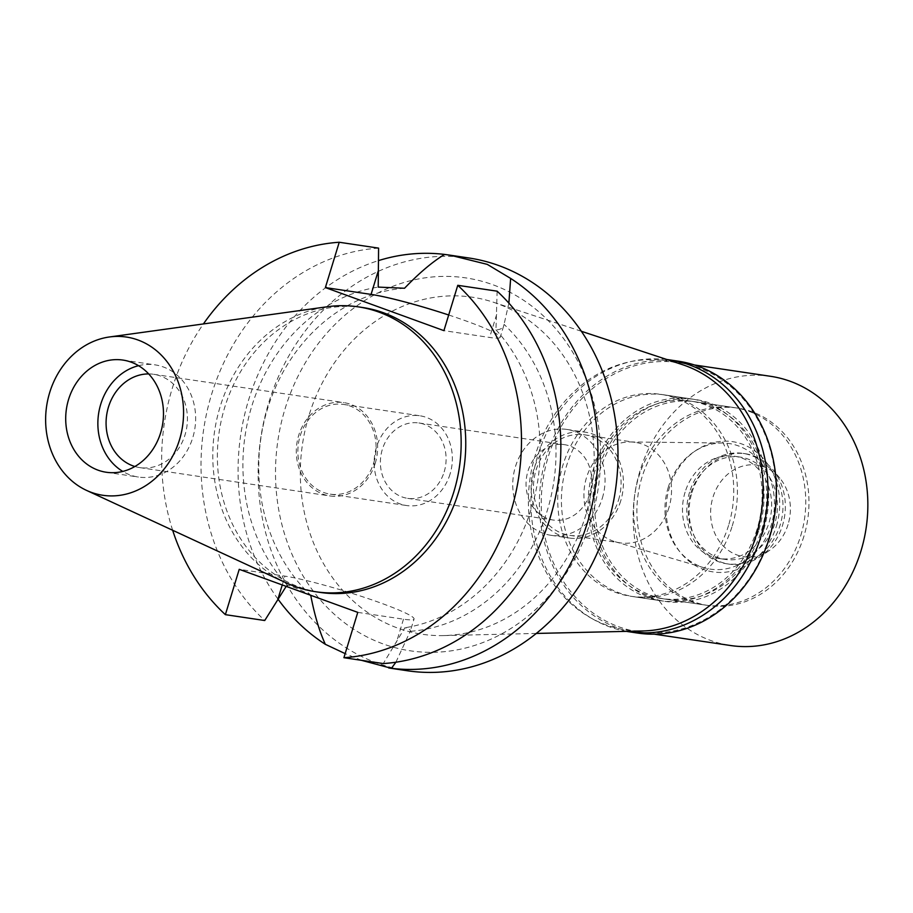 <?xml version="1.0" encoding="UTF-8"?>
<svg xmlns="http://www.w3.org/2000/svg" width="913" height="913" viewBox="0 0 913 913"><rect width="100%" height="100%" fill="white"/><g stroke="black" fill="none" stroke-linecap="round" stroke-linejoin="round"><path stroke-width="0.68" stroke-dasharray="4.57 3.42" d="M286.465 582.962A144.026 123.712 98.5 0 1 220.09 406.844A144.026 123.712 98.5 0 1 327.619 306.711M138.548 365.691A56.697 48.709 98.5 0 1 155.107 364.869A56.697 48.709 98.5 0 1 192.769 437.669A56.697 48.709 98.5 0 1 138.399 477.043A56.697 48.709 98.5 0 1 122.799 471.428M134.873 466.509A47.179 40.526 -81.5 0 0 139.803 467.616A47.179 40.526 -81.5 0 0 185.042 434.862A47.179 40.526 -81.5 0 0 153.704 374.296A47.179 40.526 -81.5 0 0 148.671 373.919M375.266 463.199A47.179 40.526 98.5 0 1 330.027 495.953A47.179 40.526 98.5 0 1 298.688 435.387A47.179 40.526 98.5 0 1 343.927 402.633A47.179 40.526 98.5 0 1 375.266 463.199M373.794 462.663A45.365 38.962 -81.5 0 0 343.665 404.436A45.365 38.962 -81.5 0 0 300.16 435.923A45.365 38.962 -81.5 0 0 330.289 494.161A45.365 38.962 -81.5 0 0 373.794 462.663M450.063 474.03A45.365 38.962 98.5 0 1 406.559 505.528A45.365 38.962 98.5 0 1 376.43 447.29A45.365 38.962 98.5 0 1 419.934 415.792A45.365 38.962 98.5 0 1 450.063 474.03M444.175 471.895A38.106 32.731 -81.5 0 0 418.862 422.97A38.106 32.731 -81.5 0 0 382.319 449.436A38.106 32.731 -81.5 0 0 407.632 498.35A38.106 32.731 -81.5 0 0 444.175 471.895M589.821 493.591A38.106 32.731 98.5 0 1 553.289 520.045A38.106 32.731 98.5 0 1 527.976 471.131A38.106 32.731 98.5 0 1 564.519 444.677A38.106 32.731 98.5 0 1 589.821 493.591M602.34 498.133A53.525 45.981 -81.5 0 0 566.79 429.418A53.525 45.981 -81.5 0 0 515.457 466.589A53.525 45.981 -81.5 0 0 551.007 535.303A53.525 45.981 -81.5 0 0 602.34 498.133M620.714 500.872A53.525 45.981 98.5 0 1 569.392 538.042A53.525 45.981 98.5 0 1 533.831 469.328A53.525 45.981 98.5 0 1 585.165 432.157A53.525 45.981 98.5 0 1 620.714 500.872M618.512 500.073A50.808 43.641 -81.5 0 0 584.765 434.85A50.808 43.641 -81.5 0 0 536.045 470.127A50.808 43.641 -81.5 0 0 569.792 535.349A50.808 43.641 -81.5 0 0 618.512 500.073M668.955 507.594A50.808 43.641 98.5 0 1 620.235 542.87A50.808 43.641 98.5 0 1 615.225 541.763A50.808 43.641 98.5 0 1 586.488 477.636A50.808 43.641 98.5 0 1 630.096 441.96A50.808 43.641 98.5 0 1 635.208 442.36A50.808 43.641 98.5 0 1 668.955 507.594M668.168 487.599A63.511 54.552 98.5 0 1 722.674 442.999A63.511 54.552 98.5 0 1 771.257 525.043A63.511 54.552 98.5 0 1 704.094 567.76A63.511 54.552 98.5 0 1 668.168 487.599M800.712 535.737A99.791 85.719 -81.5 0 0 734.417 407.62A99.791 85.719 -81.5 0 0 638.723 476.906A99.791 85.719 -81.5 0 0 705.007 605.022A99.791 85.719 -81.5 0 0 800.712 535.737M757.06 529.232A99.791 85.719 98.5 0 1 661.354 598.529A99.791 85.719 98.5 0 1 595.071 470.4A99.791 85.719 98.5 0 1 690.764 401.115A99.791 85.719 98.5 0 1 757.06 529.232M758.897 529.905A102.062 87.671 -81.5 0 0 691.107 398.867A102.062 87.671 -81.5 0 0 593.233 469.739A102.062 87.671 -81.5 0 0 661.023 600.765A102.062 87.671 -81.5 0 0 758.897 529.905M728.574 525.386A102.062 87.671 98.5 0 1 630.7 596.246A102.062 87.671 98.5 0 1 562.899 465.219A102.062 87.671 98.5 0 1 660.784 394.348A102.062 87.671 98.5 0 1 728.574 525.386M682.547 364.686A136.083 116.887 -81.5 0 0 535.292 455.188A136.083 116.887 -81.5 0 0 642.866 630.974M308.971 415.506A170.377 146.342 -81.5 0 0 443.661 635.585A170.377 146.342 -81.5 0 0 585.518 515.948A170.377 146.342 98.5 0 0 493.328 302.203A170.377 146.342 98.5 0 0 308.971 415.506M285.061 408.796A188.523 161.932 98.5 0 1 492.963 284.776A188.523 161.932 98.5 0 1 591.053 519.919A188.523 161.932 98.5 0 1 383.152 643.939A188.523 161.932 98.5 0 1 285.061 408.796M468.803 257.968A208.666 179.233 -81.5 0 0 268.707 402.85A208.666 179.233 -81.5 0 0 407.312 670.747M277.963 599.088A208.666 179.233 98.5 0 1 248.644 399.86A208.666 179.233 98.5 0 1 378.359 260.65M361.457 660.316L345.16 653.628M286.18 586.374L287.127 584.993C293.256 586.717 301.119 590.106 310.705 595.173L310.717 595.287M357.77 612.372L403.489 619.185A73.029 6.425 17 0 0 414.057 619.014A73.029 6.425 17 0 0 364.355 597.33A73.029 6.425 17 0 0 284.947 576.137L239.229 569.324M395.888 662.222L410.222 631.317C410.998 630.004 409.218 628.817 404.881 627.756L383.277 663.568M497.129 291.179L495.964 329.855C500.655 329.753 503.348 327.938 504.067 324.4A172.374 148.066 -81.5 0 1 547.275 510.595A172.374 148.066 -81.5 0 1 410.222 631.317L414.057 619.014M404.539 288.257A172.374 148.066 -81.5 0 0 267.486 408.978A172.374 148.066 -81.5 0 0 310.705 595.173M448.694 314.996A73.029 6.425 -163 0 1 500.198 337.274L503.862 325.29L508.872 303.116M500.198 337.274A73.029 6.425 -163 0 1 489.63 337.456L443.912 330.643M495.964 329.855A172.374 148.066 98.5 0 1 531.446 508.233A172.374 148.066 98.5 0 1 404.881 627.756M172.66 530.27A208.666 179.233 98.5 0 1 203.405 323.944M362.792 307.533A144.026 123.712 -81.5 0 0 224.678 407.529A144.026 123.712 -81.5 0 0 320.349 592.434M287.127 584.993A172.374 148.066 98.5 0 1 251.646 406.616A172.374 148.066 98.5 0 1 378.21 287.093M378.587 248.119A208.666 179.233 -81.5 0 0 211.588 394.348A208.666 179.233 -81.5 0 0 264.736 620.52M678.165 361.171A137.441 118.062 -81.5 0 0 546.362 456.603A137.441 118.062 -81.5 0 0 637.662 633.063M769.054 537.323A136.083 116.887 98.5 0 1 638.552 631.819A136.083 116.887 98.5 0 1 548.154 457.105A136.083 116.887 98.5 0 1 678.656 362.621A136.083 116.887 98.5 0 1 769.054 537.323M626.444 631.351A137.441 118.062 98.5 0 1 537.86 455.336A137.441 118.062 98.5 0 1 666.935 359.528M732.249 525.934A102.062 87.671 -81.5 0 0 664.459 394.895A102.062 87.671 -81.5 0 0 566.585 465.767A102.062 87.671 -81.5 0 0 634.375 596.794A102.062 87.671 -81.5 0 0 732.249 525.934M763.496 530.59A102.062 87.671 98.5 0 1 665.623 601.45A102.062 87.671 98.5 0 1 597.821 470.423A102.062 87.671 98.5 0 1 695.695 399.552A102.062 87.671 98.5 0 1 763.496 530.59M761.647 529.917A99.791 85.719 -81.5 0 0 695.364 401.8A99.791 85.719 -81.5 0 0 599.67 471.085A99.791 85.719 -81.5 0 0 665.954 599.213A99.791 85.719 -81.5 0 0 761.647 529.917M803.919 536.216A99.791 85.719 98.5 0 1 708.226 605.502A99.791 85.719 98.5 0 1 641.942 477.385A99.791 85.719 98.5 0 1 737.636 408.1A99.791 85.719 98.5 0 1 803.919 536.216M776.381 526.208A65.85 56.572 -81.5 0 0 742.109 444.072A65.85 56.572 -81.5 0 0 669.48 487.394A65.85 56.572 -81.5 0 0 703.752 569.529A65.85 56.572 -81.5 0 0 776.381 526.208M685.092 492.175A51.71 44.417 -81.5 0 0 719.444 558.562A51.71 44.417 -81.5 0 0 769.031 522.658A51.71 44.417 -81.5 0 0 734.691 456.272A51.71 44.417 -81.5 0 0 685.092 492.175M690.844 493.031A51.71 44.417 98.5 0 1 740.432 457.128A51.71 44.417 98.5 0 1 774.783 523.514A51.71 44.417 98.5 0 1 725.184 559.418A51.71 44.417 98.5 0 1 690.844 493.031M689.589 492.13A55.796 47.921 -81.5 0 0 726.657 563.766A55.796 47.921 -81.5 0 0 780.159 525.021A55.796 47.921 -81.5 0 0 743.102 453.396A55.796 47.921 -81.5 0 0 689.589 492.13M691.963 492.484A55.796 47.921 98.5 0 1 745.465 453.75A55.796 47.921 98.5 0 1 772.695 469.544A55.796 47.921 98.5 0 1 782.521 525.374A55.796 47.921 98.5 0 1 759.673 556.953A55.796 47.921 98.5 0 1 729.019 564.12A55.796 47.921 98.5 0 1 691.963 492.484M788.045 524.541A46.266 39.738 98.5 0 1 769.1 550.722A46.266 39.738 98.5 0 1 724.34 547.047A46.266 39.738 98.5 0 1 712.95 497.265A46.266 39.738 98.5 0 1 779.896 478.241A46.266 39.738 98.5 0 1 788.045 524.541M770.549 376.304A136.083 116.887 -81.5 0 0 640.047 470.8A136.083 116.887 -81.5 0 0 730.446 645.502M282.254 584.948L284.947 576.137M403.489 619.185L396.447 642.238M496.672 314.403L489.63 337.456M106.239 472.249L138.399 477.043M122.947 360.076L155.107 364.869M139.803 467.616L330.027 495.953M153.704 374.296L343.927 402.633M330.289 494.161L406.559 505.528M343.665 404.436L419.934 415.792M407.632 498.35L553.289 520.045M418.862 422.97L564.519 444.677M551.007 535.303L569.392 538.042M566.79 429.418L585.165 432.157M569.792 535.349L620.235 542.87M584.765 434.85L635.208 442.36M630.096 441.96L722.674 442.999M615.225 541.763L704.094 567.76M661.354 598.529L705.007 605.022M690.764 401.115L734.417 407.62M630.7 596.246L661.023 600.765M660.784 394.348L691.107 398.867M536.319 633.439L443.661 635.585M581.341 331.271L493.328 302.203M634.375 596.794L665.623 601.45M664.459 394.895L695.695 399.552M665.954 599.213L708.226 605.502M695.364 401.8L737.636 408.1M734.691 456.272L740.432 457.128M719.444 558.562L725.184 559.418M743.102 453.396L745.465 453.75M726.657 563.766L729.019 564.12M769.1 550.722L759.673 556.953M779.896 478.241L772.695 469.544M638.552 631.819L654.256 634.158M678.656 362.621L694.359 364.96"/><path stroke-width="1.37" d="M179.507 439.746A79.99 68.703 98.5 0 1 86.541 490.395A79.99 68.703 98.5 0 1 49.679 392.59A79.99 68.703 98.5 0 1 109.4 336.977A79.99 68.703 98.5 0 1 179.507 439.746M109.4 336.977L327.619 306.711A144.026 123.712 98.5 0 1 358.204 306.848A144.026 123.712 98.5 0 1 453.864 491.742A144.026 123.712 98.5 0 1 315.75 591.75A144.026 123.712 98.5 0 1 286.465 582.962L86.541 490.395M160.608 432.876A56.697 48.709 -81.5 0 0 122.947 360.076A56.697 48.709 -81.5 0 0 68.578 399.449A56.697 48.709 -81.5 0 0 106.239 472.249A56.697 48.709 -81.5 0 0 160.608 432.876M122.799 471.428A56.697 48.709 98.5 0 1 100.738 404.242A56.697 48.709 98.5 0 1 138.548 365.691M148.671 373.919A47.179 40.526 -81.5 0 0 108.464 407.05A47.179 40.526 -81.5 0 0 134.873 466.509M536.319 633.439L642.866 630.974A136.083 116.887 -81.5 0 0 756.181 535.406A136.083 116.887 -81.5 0 0 682.547 364.686L581.341 331.271M388.755 667.974L407.312 670.747A208.666 179.233 -81.5 0 0 607.407 525.865A208.666 179.233 -81.5 0 0 468.803 257.968L450.257 255.206L487.268 264.371L510.641 278.419A208.666 179.233 98.5 0 1 587.344 522.875A208.666 179.233 98.5 0 1 391.437 668.316L361.457 660.316M345.16 653.628L325.348 644.316A208.666 179.233 98.5 0 1 277.963 599.088M310.705 595.173C314.506 614.974 319.39 631.351 325.348 644.316M172.66 530.27A208.666 179.233 98.5 0 0 225.374 614.654L264.736 620.52L286.18 586.374M391.437 668.316L395.888 662.222M378.359 260.65A208.666 179.233 98.5 0 1 444.551 254.419C432.34 261.917 418.999 273.204 404.539 288.257L378.21 287.093L378.587 248.119L339.225 242.253L325.37 287.584L443.912 330.643L457.767 285.312L497.129 291.179A208.666 179.233 -81.5 0 1 550.288 517.351A208.666 179.233 -81.5 0 1 383.277 663.568L343.916 657.702L357.77 612.372L239.229 569.324L225.374 614.654M444.551 254.419L450.257 255.206M508.872 303.116L510.641 278.419M325.37 287.584L371.077 294.397A73.029 6.425 -163 0 1 448.694 314.996M457.767 285.312A208.666 179.233 98.5 0 1 510.915 511.485A208.666 179.233 98.5 0 1 343.916 657.702M203.405 323.944A208.666 179.233 98.5 0 1 339.225 242.253M315.75 591.75L320.349 592.434A144.026 123.712 -81.5 0 0 458.463 492.427A144.026 123.712 -81.5 0 0 362.792 307.533L358.204 306.848M629.16 631.796L637.662 633.063A137.441 118.062 -81.5 0 0 769.465 537.62A137.441 118.062 -81.5 0 0 678.165 361.171L669.674 359.905A137.441 118.062 98.5 0 1 760.963 536.365A137.441 118.062 98.5 0 1 629.16 631.796A137.441 118.062 98.5 0 1 626.444 631.351M666.935 359.528A137.441 118.062 98.5 0 1 669.674 359.905M654.256 634.158L730.446 645.502A136.083 116.887 -81.5 0 0 860.948 551.018A136.083 116.887 -81.5 0 0 770.549 376.304L694.359 364.96M277.894 599.19L282.254 584.948M371.077 294.397L378.13 271.344"/></g></svg>
